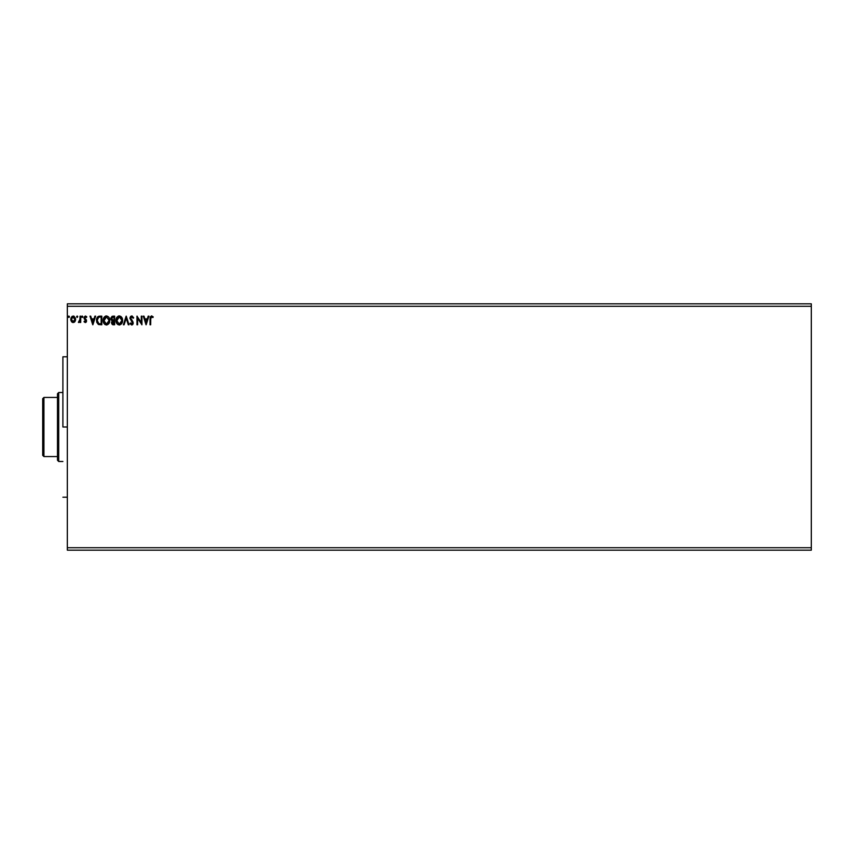 <?xml version="1.0" encoding="UTF-8"?>
<svg xmlns="http://www.w3.org/2000/svg" width="854" height="854" viewBox="0 0 854 854"><rect width="100%" height="100%" fill="white"/><g stroke="black" fill="none" stroke-linecap="round" stroke-linejoin="round"><path stroke-width="1.28" d="M150.187 317.037L150.016 324.766L150.678 324.766L150.752 317.699L151.436 316.823L152.887 317.581L153.229 316.919L151.35 315.937L150.058 317.805L150.293 316.77M67.338 306.287L811.3 306.287L811.3 547.713L67.338 547.713L67.338 303.832L811.3 303.832L67.338 303.832L67.338 547.713L811.3 547.713L811.3 550.168L67.338 550.168L811.3 550.168L811.3 306.287L67.338 306.287M148.19 316.14L148.916 316.14L146.151 324.766L148.916 316.14L148.19 316.14L147.304 318.905L144.881 318.905L143.995 316.14L143.28 316.14L146.034 324.766L148.916 316.14L148.19 316.14L147.304 318.905L144.881 318.905L143.995 316.14L143.28 316.14L146.034 324.766L143.28 316.14L143.995 316.14M130.011 323.527L130.534 322.993L130.15 323.783L131.676 324.99L133.128 323.677L132.872 321.659L130.577 318.489L131.633 316.813L133.117 318.243L133.662 317.805L132.082 315.969L130.619 316.396L129.904 318.051L132.53 322.716L131.879 324.082L130.534 322.993L130.011 323.527L131.676 324.99L133.213 322.972L130.566 318.264L131.772 316.813L133.117 318.243L133.662 317.805L131.719 315.927L129.904 318.254L132.551 323.015L131.687 324.104L130.534 322.993L131.879 324.082M122.602 320.421L121.428 316.973L118.514 316.033L116.155 318.916L116.155 322.011L117.852 324.563L119.72 324.958L121.834 323.388L122.602 320.421C122.634 317.966 121.524 316.46 119.282 315.927C117.03 316.482 115.93 317.998 115.973 320.463C115.93 322.951 117.051 324.456 119.325 324.99C121.567 324.403 122.656 322.876 122.602 320.421M109.782 320.421L108.607 316.973L105.693 316.033L103.334 318.916L103.334 322.011L105.021 324.563L106.889 324.958L109.013 323.388L109.782 320.421C109.814 317.966 108.704 316.46 106.451 315.927C104.209 316.482 103.11 317.998 103.153 320.463C103.11 322.951 104.231 324.456 106.504 324.99C108.736 324.403 109.835 322.876 109.782 320.421M94.911 316.14L95.637 316.14L92.872 324.766L95.637 316.14L94.911 316.14L94.025 318.905L91.602 318.905L90.716 316.14L89.99 316.14L92.755 324.766L95.637 316.14L94.911 316.14L94.025 318.905L91.602 318.905L90.716 316.14L89.99 316.14L92.755 324.766L89.99 316.14L90.716 316.14M82.806 316.749L82.016 316.097L81.845 317.229L82.785 317.005L82.262 317.474L82.806 316.749L82.262 317.474L81.706 316.749L82.262 317.474L81.706 316.749L82.262 316.033L81.706 316.749L82.262 316.033L82.806 316.749L82.262 317.474L81.706 316.749L82.262 316.033L82.806 316.749L82.133 316.055M76.625 316.631L77.586 316.279L76.657 316.503L77.052 317.453L77.725 316.749L77.17 317.474L77.725 316.749L77.17 317.474L76.625 316.749L77.17 317.474L76.625 316.749L77.17 316.033L76.625 316.749L77.17 316.033L77.725 316.749L77.17 317.474L76.625 316.749L77.17 316.033L77.725 316.749L77.17 317.474L76.625 316.749L77.17 316.033L77.725 316.749L77.17 317.474L76.625 316.749L77.17 316.033L77.725 316.749L77.17 317.474M69.43 316.749L68.64 316.097L68.469 317.229L69.409 317.005L68.886 317.474L69.43 316.749L68.886 317.474L68.331 316.749L68.886 317.474L68.331 316.749L68.886 316.033L68.331 316.749L68.886 316.033L69.43 316.749L68.886 317.474L68.331 316.749L68.886 316.033L69.43 316.749L68.886 317.474L68.331 316.749L68.886 316.033L69.43 316.749L68.886 317.474L68.331 316.749L68.886 316.033L69.43 316.749L68.886 317.474L68.331 316.749L68.886 317.474L69.43 316.749L68.822 316.044M75.622 319.279L74.981 321.51L75.483 318.168L73.743 316.108L72.12 316.332L70.903 318.168L71.747 321.937L73.188 322.556L74.64 321.937L75.622 319.279L73.188 316.033L70.765 319.279L71.405 321.52L73.188 322.556L75.141 321.264M80.052 316.14L80.714 316.14L80.052 316.14L79.838 320.848L78.387 322.342L80.052 321.52L80.052 322.449L80.714 322.449L80.714 316.14L80.714 322.449L80.714 316.14L80.052 316.14L79.945 320.421L78.387 322.342L80.052 321.52L80.052 322.449L80.714 322.449L80.052 322.449M84.151 321.819L85.304 322.556L86.425 321.712L86.361 319.93L84.685 317.816L85.154 316.898L86.414 317.474L86.788 316.887L85.261 316.044L84.108 317.218L84.247 318.83L85.902 320.933L85.411 321.766L84.418 321.115L84.023 321.659L85.304 322.556L84.023 321.659L84.418 321.115L84.023 321.659L85.304 322.556L86.564 320.901L84.685 317.816L85.496 316.813L86.414 317.474L86.788 316.887L85.421 316.033L84.023 317.859L85.742 320.357L85.261 321.777L84.418 321.115L85.261 321.777L85.742 320.357L84.034 318.104M99.064 316.204L96.908 318.115L96.705 322.011L98.199 324.317L101.818 324.766L101.818 316.14L99.822 316.14C97.516 316.46 96.417 317.859 96.513 320.346L98.466 324.456L101.818 324.766L101.818 316.14L101.818 324.766L98.722 324.563M111.436 322.631L112.248 320.794L111.436 322.631L113.422 324.766L114.649 324.766L114.649 316.14L112.055 316.332L110.913 318.147L112.248 320.794L111.703 323.837L114.649 324.766L114.649 316.14L114.649 324.766L113.24 324.766M124.097 324.766L123.382 324.766L126.146 316.14L123.382 324.766L124.097 324.766L126.2 318.222L128.292 324.766L129.018 324.766L126.253 316.14L129.018 324.766L126.253 316.14L123.382 324.766L124.097 324.766L126.2 318.222L128.292 324.766L129.018 324.766L128.292 324.766M141.284 316.14L141.284 322.556L136.971 316.14L136.971 324.766L137.633 324.766L137.633 318.339L141.945 324.766L141.945 316.14L141.284 316.14L141.945 316.14L141.284 316.14L141.284 322.556L136.971 316.14L136.971 324.766L137.633 324.766L137.633 318.339L141.945 324.766L141.945 316.14L141.807 324.766M67.338 550.168L67.338 547.713L67.338 550.168M811.3 303.832L811.3 306.287L811.3 303.832M74.821 321.734L74.223 322.268M71.747 321.937L72.654 322.481M70.903 320.431L70.775 319.577M73.337 316.044L74.138 316.258M75.472 320.442L75.59 319.866M72.611 316.93L74.96 319.268L73.198 321.777L71.426 319.268L73.198 316.813L74.736 318.04L72.771 316.866M74.736 318.04L74.938 318.852M73.615 321.712L74.938 319.695M72.771 321.712L71.522 320.122M71.426 319.268L71.522 318.435L71.426 319.268M72.398 317.047L71.843 317.667L72.398 317.047M73.092 321.777L74.96 319.268M77.725 316.749L77.106 316.044M78.888 322.556L78.387 322.342L79.187 321.744M78.707 321.67L80.03 319.279M79.764 321.061L79.966 320.293M82.262 317.474L81.706 316.749L82.262 316.033L81.706 316.749L82.315 317.464M84.77 321.552L84.418 321.115L85.261 321.777L85.902 320.933L84.034 317.699M85.122 321.766L84.418 321.115L85.261 321.777L85.902 320.933M85.678 320.261L84.14 318.595M85.742 320.357L85.08 319.716M85.56 316.044L86.788 316.887L86.414 317.474L85.325 316.834M85.421 316.033L86.67 316.717M86.233 317.229L85.496 316.813L84.685 317.816L86.403 320.047M86.414 317.474L85.496 316.813L86.414 317.474L85.496 316.813L84.685 317.816L85.549 319.076L84.685 317.816L85.496 316.813L84.685 317.816M86.083 322.225L85.304 322.556M92.819 322.684L91.89 319.791L93.737 319.791L92.819 322.684L91.89 319.791L93.737 319.791L92.819 322.684M96.929 322.695L96.609 321.552M96.513 320.346L96.609 319.215M97.655 316.909L98.637 316.3M96.908 318.115L96.683 318.841M97.345 321.723L97.217 320.997M98.776 317.208L99.993 317.037M101.156 317.026L101.156 323.879L98.925 323.687L101.156 323.879L101.156 317.026L100.452 317.026L101.156 317.026M98.818 323.645L97.185 320.346L98.669 317.25M104.434 324.061L103.494 322.545M103.483 322.502L103.942 323.442M103.217 321.414L103.58 322.748M103.654 318.03L104.412 316.877M105.405 316.14L106.259 315.927M103.942 317.496L103.483 318.425M103.825 320.143L103.846 321.083L106.483 316.813L109.12 320.421L106.483 324.104L103.814 320.463L105.085 317.325M108.885 321.979L109.024 321.414M108.298 323.111L106.633 324.093M104.273 322.534L103.846 321.083M106.163 324.082L105.458 323.826M107.252 323.944L108.148 323.282M113.006 324.744L112.429 324.595M112.248 320.794L110.903 318.937M111.938 320.645L111.212 319.919M111.383 320.175L111.02 319.471M112.92 316.14L114.649 316.14L112.92 316.14L110.892 318.595M110.892 318.371L111.009 317.709M112.984 320.207L111.586 318.222L111.586 318.969M112.354 320.036L111.66 319.225M111.607 319.086L111.799 317.667M112.162 322.107L113.294 323.879L112.098 322.609L113.988 321.115L113.988 323.879L112.162 323.111L113.134 321.157M112.109 322.438L113.294 323.879L112.461 323.623M112.675 321.328L112.226 321.926M113.988 320.239L113.988 317.026L113.988 320.239M111.554 318.595L113.219 317.026M111.607 318.136L112.418 317.133M113.646 321.115L113.988 323.879L113.294 323.879M117.254 324.061L116.774 323.442M117.222 316.877L116.187 318.788M118.226 316.14L118.877 315.948M119.677 315.948L121.802 317.464L120.745 316.354M116.646 320.143L116.667 321.083L119.304 316.813L121.941 320.421L119.304 324.104L116.635 320.463L117.905 317.325M120.937 317.571L121.748 319.001M121.93 320.73L121.866 321.35L121.93 320.73M121.119 323.111L119.453 324.093M117.094 322.534L116.667 321.083M118.994 324.082L118.279 323.826M120.083 323.944L120.969 323.282M121.866 321.35L121.706 321.979M133.662 317.805L133.117 318.243L132.626 317.336M131.9 316.823L130.566 318.264L130.886 319.3M130.587 317.966L132.882 321.67M130.779 319.118L133.213 322.801M131.58 320.175L132.808 321.552M133.213 323.154L132.85 324.317M132.637 324.573L132.071 324.926M130.854 323.538L131.687 324.104L132.551 323.015L131.335 321.04M130.534 322.993L131.687 324.104L132.317 322.15M132.509 323.388L132.156 321.894M137.633 324.766L136.971 324.766L137.12 316.14M146.098 322.684L145.169 319.791L147.027 319.791L146.098 322.684L145.169 319.791L147.027 319.791L146.098 322.684M150.678 324.766L150.678 319.033L151.606 316.813L152.887 317.581L153.229 316.919L151.596 315.927L150.016 318.948L150.016 324.766L150.678 324.766L150.016 324.766L150.016 318.948M151.713 315.927L153.229 316.919M150.848 317.378L150.688 318.361M150.71 318.03L151.286 316.887M71.522 318.435L71.843 317.667M73.401 316.823L73.988 317.047M100.238 323.869L99.043 323.719M105.298 317.165L105.864 316.898M108.97 319.193L109.088 319.802M118.119 317.165L118.685 316.898M121.802 319.193L121.908 319.802M62.897 427L67.338 427L62.897 427L62.897 356.791L62.897 427M57.485 397.441L57.485 460.253L58.712 461.491L58.712 392.509L57.485 393.747L57.485 397.441L57.485 393.747L58.712 392.509L58.712 461.491L62.897 461.491L58.712 461.491L57.485 460.253L57.485 397.441L43.928 397.441L43.928 456.559L57.485 456.559L43.928 456.559L43.928 397.441L42.7 398.669L42.7 455.331L42.7 398.669L43.928 397.441L57.485 397.441M62.897 392.509L58.712 392.509L62.897 392.509M42.7 455.331L43.928 456.559L42.7 455.331M67.338 356.791L62.897 356.791M67.338 497.209L62.897 497.209"/></g></svg>
